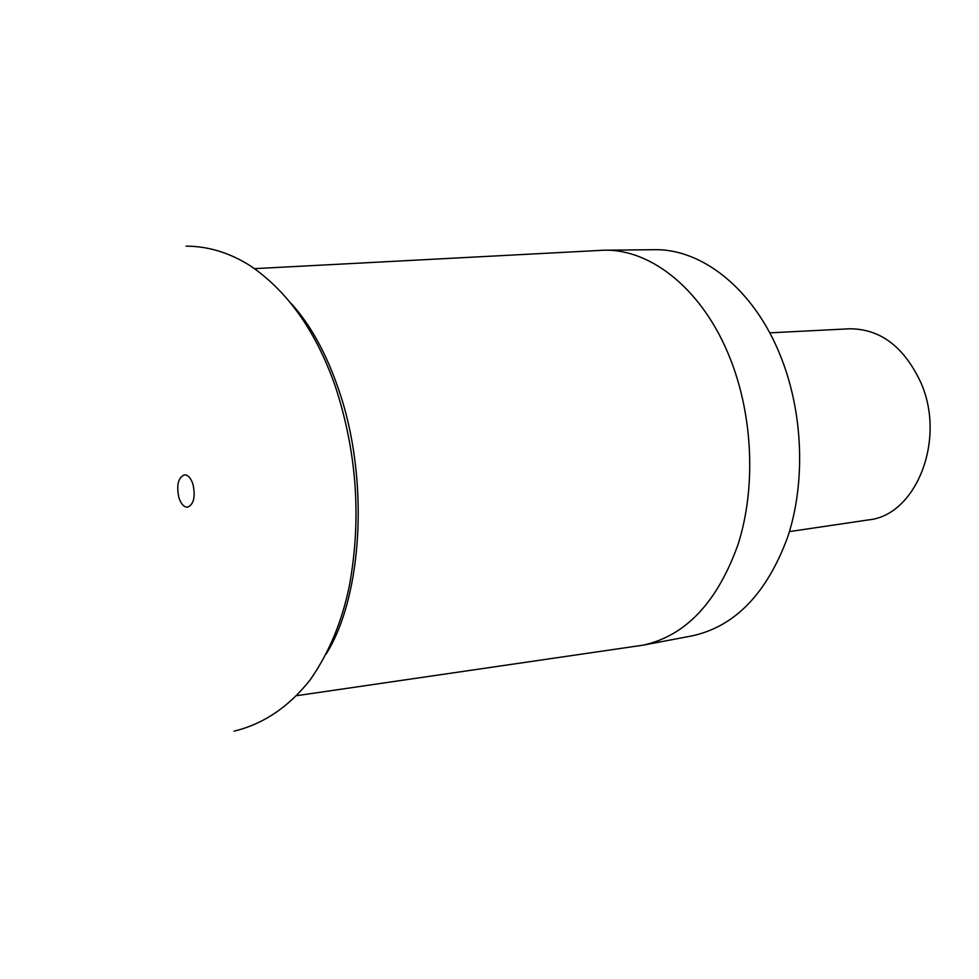 <?xml version="1.0" encoding="UTF-8"?>
<svg xmlns="http://www.w3.org/2000/svg" width="979" height="979" viewBox="0 0 979 979"><rect width="100%" height="100%" fill="white"/><g stroke="black" fill="none" stroke-linecap="round" stroke-linejoin="round"><path stroke-width="1.47" d="M178.888 497.662C176.318 485.241 178.141 477.642 184.382 474.888C187.992 474.888 190.868 478.046 192.998 484.348C195.592 496.794 193.781 504.405 187.576 507.195C183.905 507.208 181.017 504.026 178.888 497.662M296.882 695.653L643.179 645.149C685.826 635.763 717.485 602.122 738.129 544.238C756.008 488.093 753.096 416.393 730.297 358.84C703.705 290.751 651.818 248.911 604.055 250.208L254.564 268.65M604.055 250.208L653.996 249.706C702.016 248.433 753.952 289.294 780.422 355.732C803.123 411.89 805.864 481.864 787.801 536.761C766.961 593.409 735.119 626.425 692.251 635.836L643.179 645.149M789.429 531.597L868.397 519.91C916.185 515.603 946.693 439.045 920.48 381.786C903.641 346.382 879.962 328.724 849.466 328.797L769.739 332.848M291.399 303.698C310.735 325.089 326.57 353.97 338.905 390.327C369.389 478.645 362.768 595.856 326.129 654.045M186.071 246.145C208.405 246.218 229.918 252.827 250.587 265.982C287.802 291.461 316.009 331.477 335.21 386.007C356.87 452.127 361.618 518.613 349.43 585.454C342.234 621.041 329.201 652.43 310.343 679.634C288.989 706.789 263.584 723.971 234.128 731.154"/></g></svg>
